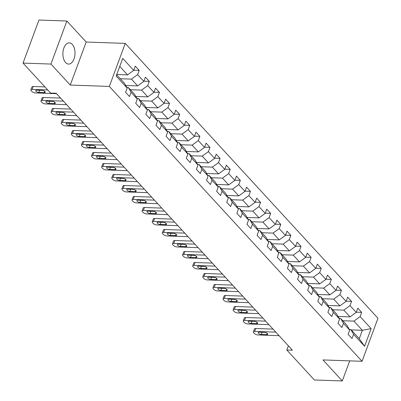 <?xml version="1.0" encoding="UTF-8"?>
<svg xmlns="http://www.w3.org/2000/svg" width="401" height="401" viewBox="0 0 401 401"><rect width="100%" height="100%" fill="white"/><g stroke="black" fill="none" stroke-linecap="round" stroke-linejoin="round"><path stroke-width="0.6" d="M65.594 62.541A10.616 6.06 92 0 0 68.581 64.08A10.616 6.06 92 0 0 74.706 56.426A10.616 6.06 92 0 0 72.305 44.396A10.616 6.06 92 0 0 69.318 42.862A10.616 6.06 92 0 0 63.198 50.511A10.616 6.06 92 0 0 65.594 62.541M66.862 21.022L50.942 64.06L70.26 85.072L86.18 42.035L66.862 21.022L38.952 20.05L23.032 63.087L50.586 93.057L56.165 93.253L292.414 350.203L286.83 350.013L314.384 379.978L342.294 380.95L349.722 360.865M86.18 42.035L125.257 43.393L377.968 318.259L362.048 361.296L109.338 86.431L125.257 43.393M116.646 74.781L124.44 83.258L127.187 88.07L125.613 92.315L129.503 96.546L131.077 92.3L137.297 99.067L135.728 103.313L139.618 107.543L141.192 103.298L147.413 110.069L145.844 114.315L149.733 118.546L151.302 114.3L157.528 121.067L155.959 125.312L159.849 129.543L161.418 125.297L167.643 132.069L166.069 136.315L169.959 140.545L171.533 136.3L177.753 143.067L176.184 147.312L180.074 151.543L181.643 147.297L187.868 154.069L186.3 158.315L190.189 162.545L191.758 158.3L197.984 165.067L196.41 169.312L200.299 173.548L201.873 169.302L208.094 176.069L206.525 180.315L210.415 184.545L211.984 180.3L218.209 187.072L216.64 191.317L220.53 195.548L222.099 191.302L228.324 198.069L226.75 202.315L230.64 206.545L232.214 202.299L238.435 209.071L236.866 213.317L240.755 217.548L242.324 213.302L248.55 220.069L246.981 224.314L250.871 228.545L252.44 224.299L258.665 231.071L257.091 235.317L260.981 239.547L262.555 235.302L268.775 242.069L267.206 246.314L271.096 250.545L272.665 246.299L278.89 253.071L277.322 257.317L281.211 261.547L282.78 257.302L289.006 264.069L287.437 268.314L291.327 272.55L292.895 268.299L299.121 275.071L297.547 279.317L301.437 283.547L303.011 279.302L309.231 286.073L307.662 290.319L311.552 294.55L313.121 290.304L319.346 297.071L317.777 301.316L321.667 305.547L323.236 301.301L329.462 308.073L327.888 312.319L331.777 316.549L333.351 312.304L339.572 319.071L338.003 323.316L341.893 327.547L343.462 323.301L349.687 330.073L348.118 334.319L352.008 338.549L353.577 334.304L364.599 346.289L371.141 328.609L362.359 330.289L353.933 321.121L342.775 320.73M127.187 88.07L116.165 76.08L122.706 58.401L133.728 70.386L135.297 66.14L139.187 70.37L133.799 70.185M371.141 328.609L360.118 316.62L361.687 312.374L357.797 308.143L356.228 312.389L350.003 305.622L351.572 301.377L347.682 297.146L346.113 301.392L339.888 294.62L341.462 290.374L337.572 286.144L335.998 290.389L329.777 283.622L331.346 279.377L327.457 275.146L325.888 279.392L319.662 272.62L321.231 268.374L317.341 264.144L315.772 268.389L309.547 261.622L311.121 257.377L307.231 253.146L305.657 257.392L299.437 250.62L301.006 246.374L297.116 242.144L295.547 246.389L289.322 239.623L290.89 235.377L287.001 231.146L285.432 235.392L279.206 228.62L280.78 224.375L276.89 220.144L275.317 224.39L269.096 217.618L270.665 213.372L266.775 209.142L265.206 213.387L258.981 206.62L260.55 202.375L256.66 198.144L255.091 202.39L248.866 195.618L250.44 191.372L246.55 187.142L244.976 191.387L238.755 184.62L240.324 180.375L236.435 176.144L234.861 180.39L228.64 173.618L230.209 169.372L226.319 165.142L224.75 169.387L218.525 162.621L220.094 158.375L216.204 154.144L214.635 158.39L208.41 151.618L209.984 147.373L206.094 143.142L204.52 147.388L198.3 140.621L199.868 136.375L195.979 132.145L194.41 136.39L188.184 129.618L189.753 125.373L185.863 121.142L184.295 125.388L178.069 118.621L179.643 114.37L175.753 110.14L174.179 114.385L167.959 107.618L169.528 103.373L165.638 99.142L164.069 103.388L157.844 96.616L159.413 92.37L155.523 88.14L153.954 92.385L147.728 85.619L149.302 81.373L145.413 77.142L143.839 81.388L137.618 74.616L139.187 70.37M137.297 99.067L134.556 94.26L128.33 87.488L126.826 87.438M120.275 78.726L131.428 79.117L137.653 85.884L125.703 85.468M128.33 87.488L131.077 92.3M137.618 74.616L131.428 79.117M143.839 81.388L137.653 85.884M147.413 110.069L144.671 105.257L138.445 98.491L136.941 98.44M130.39 89.729L141.543 90.115L147.768 96.887L135.819 96.471M138.445 98.491L141.192 103.298M147.728 85.619L141.543 90.115M153.954 92.385L147.768 96.887M157.528 121.067L154.781 116.26L148.56 109.488L147.052 109.438M140.5 100.726L151.658 101.117L157.879 107.884L145.929 107.468M148.56 109.488L151.302 114.3M157.844 96.616L151.658 101.117M164.069 103.388L157.879 107.884M167.643 132.069L164.896 127.262L158.671 120.49L157.167 120.44M150.616 111.729L161.768 112.115L167.994 118.886L156.044 118.47M158.671 120.49L161.418 125.297M167.959 107.618L161.768 112.115M174.179 114.385L167.994 118.886M177.753 143.067L175.011 138.26L168.786 131.493L167.282 131.438M160.731 122.726L171.884 123.117L178.109 129.884L166.159 129.468M168.786 131.493L171.533 136.3M178.069 118.621L171.884 123.117M184.295 125.388L178.109 129.884M187.868 154.069L185.122 149.262L178.901 142.49L177.397 142.44M170.841 133.728L181.999 134.114L188.219 140.886L176.27 140.47M178.901 142.49L181.643 147.297M188.184 129.618L181.999 134.114M194.41 136.39L188.219 140.886M197.984 165.067L195.237 160.26L189.011 153.493L187.508 153.438M180.956 144.726L192.114 145.117L198.335 151.884L186.385 151.468M189.011 153.493L191.758 158.3M198.3 140.621L192.114 145.117M204.52 147.388L198.335 151.884M208.094 176.069L205.352 171.262L199.127 164.49L197.623 164.44M191.071 155.728L202.224 156.114L208.45 162.886L196.5 162.47M199.127 164.49L201.873 169.302M208.41 151.618L202.224 156.114M214.635 158.39L208.45 162.886M218.209 187.072L215.462 182.26L209.242 175.493L207.738 175.438M201.182 166.731L212.34 167.117L218.565 173.884L206.61 173.473M209.242 175.493L211.984 180.3M218.525 162.621L212.34 167.117M224.75 169.387L218.565 173.884M228.324 198.069L225.578 193.262L219.357 186.49L217.848 186.44M211.297 177.728L222.455 178.119L228.675 184.886L216.725 184.47M219.357 186.49L222.099 191.302M228.64 173.618L222.455 178.119M234.861 180.39L228.675 184.886M238.435 209.071L235.693 204.259L229.467 197.492L227.963 197.437M221.412 188.731L232.565 189.117L238.79 195.888L226.841 195.472M229.467 197.492L232.214 202.299M238.755 184.62L232.565 189.117M244.976 191.387L238.79 195.888M248.55 220.069L245.808 215.262L239.582 208.49L238.079 208.44M231.527 199.728L242.68 200.119L248.906 206.886L236.951 206.47M239.582 208.49L242.324 213.302M248.866 195.618L242.68 200.119M255.091 202.39L248.906 206.886M258.665 231.071L255.918 226.264L249.698 219.492L248.189 219.442M241.638 210.731L252.795 211.116L259.016 217.888L247.066 217.472M249.698 219.492L252.44 224.299M258.981 206.62L252.795 211.116M265.206 213.387L259.016 217.888M268.775 242.069L266.033 237.262L259.808 230.495L258.304 230.44M251.753 221.728L262.906 222.119L269.131 228.886L257.181 228.47M259.808 230.495L262.555 235.302M269.096 217.618L262.906 222.119M275.317 224.39L269.131 228.886M278.89 253.071L276.149 248.264L269.923 241.492L268.419 241.442M261.868 232.73L273.021 233.116L279.246 239.888L267.297 239.472M269.923 241.492L272.665 246.299M279.206 228.62L273.021 233.116M285.432 235.392L279.246 239.888M289.006 264.069L286.259 259.262L280.038 252.495L278.53 252.44M271.978 243.728L283.136 244.119L289.357 250.886L277.407 250.47M280.038 252.495L282.78 257.302M289.322 239.623L283.136 244.119M295.547 246.389L289.357 250.886M299.121 275.071L296.374 270.264L290.149 263.492L288.645 263.442M282.093 254.73L293.246 255.116L299.472 261.888L287.522 261.472M290.149 263.492L292.895 268.299M299.437 250.62L293.246 255.116M305.657 257.392L299.472 261.888M309.231 286.073L306.489 281.261L300.264 274.495L298.76 274.439M292.209 265.733L303.362 266.119L309.587 272.886L297.637 272.474M300.264 274.495L303.011 279.302M309.547 261.622L303.362 266.119M315.772 268.389L309.587 272.886M319.346 297.071L316.6 292.264L310.379 285.492L308.875 285.442M302.319 276.73L313.477 277.121L319.697 283.888L307.747 283.472M310.379 285.492L313.121 290.304M319.662 272.62L313.477 277.121M325.888 279.392L319.697 283.888M329.462 308.073L326.715 303.261L320.489 296.494L318.985 296.439M312.434 287.733L323.587 288.118L329.812 294.89L317.863 294.474M320.489 296.494L323.236 301.301M329.777 283.622L323.587 288.118M335.998 290.389L329.812 294.89M339.572 319.071L336.83 314.264L330.604 307.492L329.101 307.442M322.549 298.73L333.702 299.121L339.928 305.888L327.978 305.472M330.604 307.492L333.351 312.304M339.888 294.62L333.702 299.121M346.113 301.392L339.928 305.888M349.687 330.073L346.94 325.266L340.72 318.494L339.216 318.444M332.66 309.732L343.817 310.118L350.043 316.89L338.088 316.474M340.72 318.494L343.462 323.301M350.003 305.622L343.817 310.118M356.228 312.389L350.043 316.89M364.599 346.289L359.261 338.66L350.835 329.497L349.326 329.442M351.206 329.898L362.359 330.289L359.261 338.66M350.835 329.497L353.577 334.304M360.118 316.62L353.933 321.121M50.942 64.06L23.032 63.087M70.26 85.072L109.338 86.431M362.048 361.296L322.975 359.938L342.294 380.95M288.379 345.817L286.83 350.013M116.746 74.511L127.538 74.882L119.744 66.406M133.728 70.386L127.538 74.882M361.687 312.374L356.304 312.189M351.572 301.377L346.188 301.191M341.462 290.374L336.073 290.189M331.346 279.377L325.963 279.186M321.231 268.374L315.848 268.189M311.121 257.377L305.732 257.186M301.006 246.374L295.622 246.189M290.89 235.377L285.507 235.186M280.78 224.375L275.392 224.189M270.665 213.372L265.277 213.187M260.55 202.375L255.166 202.189M250.44 191.372L245.051 191.187M240.324 180.375L234.936 180.184M230.209 169.372L224.826 169.187M220.094 158.375L214.71 158.184M209.984 147.373L204.595 147.187M199.868 136.375L194.485 136.185M189.753 125.373L184.37 125.187M179.643 114.37L174.255 114.185M169.528 103.373L164.144 103.187M159.413 92.37L154.029 92.185M149.302 81.373L143.914 81.182M279.046 335.667L257.883 334.935A2.722 1.118 -159.7 0 1 254.354 333.447L253.708 332.74A2.722 1.118 -159.7 0 1 253.387 331.873A2.722 1.118 -159.7 0 1 254.64 331.406L275.808 332.143M273.011 329.101L255.718 328.499L254.64 331.406M261.317 334.439A2.175 0.897 20.3 0 1 259.116 333.742A2.175 0.897 20.3 0 1 258.239 332.554A2.175 0.897 20.3 0 1 259.241 332.183L264.605 332.369A2.175 0.897 20.3 0 1 266.8 333.066A2.175 0.897 20.3 0 1 267.683 334.254A2.175 0.897 20.3 0 1 266.675 334.624L261.317 334.439L262.119 332.284M253.387 331.873L254.46 328.965A2.722 1.118 20.3 0 1 255.718 328.499M268.936 324.67L247.768 323.933A2.722 1.118 -159.7 0 1 244.239 322.444L243.592 321.737A2.722 1.118 -159.7 0 1 243.272 320.875A2.722 1.118 -159.7 0 1 244.53 320.409L265.693 321.141M262.896 318.098L245.602 317.497L244.53 320.409M251.206 323.437A2.175 0.897 20.3 0 1 249.006 322.74A2.175 0.897 20.3 0 1 248.124 321.552A2.175 0.897 20.3 0 1 249.131 321.181L254.49 321.366A2.175 0.897 20.3 0 1 256.69 322.063A2.175 0.897 20.3 0 1 257.567 323.251A2.175 0.897 20.3 0 1 256.565 323.622L251.206 323.437L252.003 321.281M243.272 320.875L244.349 317.963A2.722 1.118 20.3 0 1 245.602 317.497M258.82 313.667L237.658 312.93A2.722 1.118 -159.7 0 1 234.124 311.447L233.477 310.74A2.722 1.118 -159.7 0 1 233.156 309.873A2.722 1.118 -159.7 0 1 234.415 309.407L255.577 310.143M252.78 307.101L235.487 306.499L234.415 309.407M241.091 312.439A2.175 0.897 20.3 0 1 238.891 311.742A2.175 0.897 20.3 0 1 238.014 310.554A2.175 0.897 20.3 0 1 239.016 310.184L244.374 310.369A2.175 0.897 20.3 0 1 246.575 311.066A2.175 0.897 20.3 0 1 247.452 312.254A2.175 0.897 20.3 0 1 246.45 312.625L241.091 312.439L241.888 310.279M233.156 309.873L234.234 306.965A2.722 1.118 20.3 0 1 235.487 306.499M248.705 302.67L227.542 301.933A2.722 1.118 -159.7 0 1 224.014 300.444L223.362 299.737A2.722 1.118 -159.7 0 1 223.046 298.87A2.722 1.118 -159.7 0 1 224.299 298.404L245.467 299.141M242.67 296.098L225.377 295.497L224.299 298.404M230.976 301.437A2.175 0.897 20.3 0 1 228.776 300.74A2.175 0.897 20.3 0 1 227.898 299.552A2.175 0.897 20.3 0 1 228.901 299.181L234.259 299.367A2.175 0.897 20.3 0 1 236.46 300.063A2.175 0.897 20.3 0 1 237.342 301.251A2.175 0.897 20.3 0 1 236.334 301.622L230.976 301.437L231.773 299.281M223.046 298.87L224.119 295.963A2.722 1.118 20.3 0 1 225.377 295.497M238.595 291.667L217.427 290.931A2.722 1.118 -159.7 0 1 213.898 289.442L213.252 288.74A2.722 1.118 -159.7 0 1 212.931 287.873A2.722 1.118 -159.7 0 1 214.189 287.407L235.352 288.144M232.555 285.101L215.262 284.499L214.189 287.407M220.866 290.439A2.175 0.897 20.3 0 1 218.665 289.743A2.175 0.897 20.3 0 1 217.783 288.555A2.175 0.897 20.3 0 1 218.791 288.179L224.149 288.369A2.175 0.897 20.3 0 1 226.349 289.066A2.175 0.897 20.3 0 1 227.227 290.249A2.175 0.897 20.3 0 1 226.224 290.625L220.866 290.439L221.663 288.279M212.931 287.873L214.009 284.966A2.722 1.118 20.3 0 1 215.262 284.499M228.48 280.67L207.317 279.933A2.722 1.118 -159.7 0 1 203.783 278.444L203.137 277.738A2.722 1.118 -159.7 0 1 202.816 276.87A2.722 1.118 -159.7 0 1 204.074 276.404L225.237 277.141M222.44 274.099L205.147 273.497L204.074 276.404M210.751 279.437A2.175 0.897 20.3 0 1 208.55 278.74A2.175 0.897 20.3 0 1 207.673 277.552A2.175 0.897 20.3 0 1 208.675 277.181L214.034 277.367A2.175 0.897 20.3 0 1 216.234 278.063A2.175 0.897 20.3 0 1 217.111 279.251A2.175 0.897 20.3 0 1 216.109 279.622L210.751 279.437L211.548 277.281M202.816 276.87L203.893 273.963A2.722 1.118 20.3 0 1 205.147 273.497M218.365 269.667L197.202 268.931A2.722 1.118 -159.7 0 1 193.673 267.442L193.021 266.74A2.722 1.118 -159.7 0 1 192.706 265.873A2.722 1.118 -159.7 0 1 193.959 265.407L215.126 266.144M212.329 263.101L195.036 262.5L193.959 265.407M200.635 268.434A2.175 0.897 20.3 0 1 198.435 267.738A2.175 0.897 20.3 0 1 197.558 266.555A2.175 0.897 20.3 0 1 198.56 266.179L203.919 266.369A2.175 0.897 20.3 0 1 206.119 267.066A2.175 0.897 20.3 0 1 207.001 268.249A2.175 0.897 20.3 0 1 205.994 268.625L200.635 268.434L201.432 266.279M192.706 265.873L193.778 262.966A2.722 1.118 20.3 0 1 195.036 262.5M208.254 258.67L187.087 257.933A2.722 1.118 -159.7 0 1 183.558 256.445L182.911 255.738A2.722 1.118 -159.7 0 1 182.59 254.871A2.722 1.118 -159.7 0 1 183.843 254.404L205.011 255.141M202.214 252.099L184.921 251.497L183.843 254.404M190.525 257.437A2.175 0.897 20.3 0 1 188.325 256.74A2.175 0.897 20.3 0 1 187.442 255.552A2.175 0.897 20.3 0 1 188.45 255.181L193.808 255.367A2.175 0.897 20.3 0 1 196.009 256.064A2.175 0.897 20.3 0 1 196.886 257.252A2.175 0.897 20.3 0 1 195.883 257.622L190.525 257.437L191.322 255.282M182.59 254.871L183.663 251.963A2.722 1.118 20.3 0 1 184.921 251.497M198.139 247.668L176.971 246.931A2.722 1.118 -159.7 0 1 173.443 245.442L172.796 244.74A2.722 1.118 -159.7 0 1 172.475 243.873A2.722 1.118 -159.7 0 1 173.733 243.407L194.896 244.144M192.099 241.101L174.806 240.5L173.733 243.407M180.41 246.435A2.175 0.897 20.3 0 1 178.209 245.738A2.175 0.897 20.3 0 1 177.327 244.555A2.175 0.897 20.3 0 1 178.335 244.179L183.693 244.364A2.175 0.897 20.3 0 1 185.894 245.061A2.175 0.897 20.3 0 1 186.771 246.249A2.175 0.897 20.3 0 1 185.768 246.625L180.41 246.435L181.207 244.279M172.475 243.873L173.553 240.966A2.722 1.118 20.3 0 1 174.806 240.5M188.024 236.665L166.861 235.933A2.722 1.118 -159.7 0 1 163.332 234.445L162.681 233.738A2.722 1.118 -159.7 0 1 162.36 232.871A2.722 1.118 -159.7 0 1 163.618 232.405L184.786 233.141M181.984 230.099L164.696 229.497L163.618 232.405M170.295 235.437A2.175 0.897 20.3 0 1 168.094 234.74A2.175 0.897 20.3 0 1 167.217 233.552A2.175 0.897 20.3 0 1 168.22 233.181L173.578 233.367A2.175 0.897 20.3 0 1 175.778 234.064A2.175 0.897 20.3 0 1 176.661 235.252A2.175 0.897 20.3 0 1 175.653 235.623L170.295 235.437L171.092 233.282M162.36 232.871L163.438 229.963A2.722 1.118 20.3 0 1 164.696 229.497M177.914 225.668L156.746 224.931A2.722 1.118 -159.7 0 1 153.217 223.442L152.57 222.735A2.722 1.118 -159.7 0 1 152.25 221.873A2.722 1.118 -159.7 0 1 153.503 221.407L174.671 222.139M171.874 219.096L154.58 218.495L153.503 221.407M160.179 224.435A2.175 0.897 20.3 0 1 157.984 223.738A2.175 0.897 20.3 0 1 157.102 222.55A2.175 0.897 20.3 0 1 158.109 222.179L163.468 222.365A2.175 0.897 20.3 0 1 165.668 223.061A2.175 0.897 20.3 0 1 166.545 224.249A2.175 0.897 20.3 0 1 165.543 224.62L160.179 224.435L160.981 222.279M152.25 221.873L153.322 218.961A2.722 1.118 20.3 0 1 154.58 218.495M167.798 214.665L146.631 213.928A2.722 1.118 -159.7 0 1 143.102 212.445L142.455 211.738A2.722 1.118 -159.7 0 1 142.134 210.871A2.722 1.118 -159.7 0 1 143.393 210.405L164.555 211.142M161.758 208.099L144.465 207.497L143.393 210.405M150.069 213.437A2.175 0.897 20.3 0 1 147.869 212.741A2.175 0.897 20.3 0 1 146.987 211.553A2.175 0.897 20.3 0 1 147.994 211.182L153.352 211.367A2.175 0.897 20.3 0 1 155.553 212.064A2.175 0.897 20.3 0 1 156.43 213.252A2.175 0.897 20.3 0 1 155.428 213.623L150.069 213.437L150.866 211.277M142.134 210.871L143.212 207.964A2.722 1.118 20.3 0 1 144.465 207.497M157.683 203.668L136.52 202.931A2.722 1.118 -159.7 0 1 132.992 201.442L132.34 200.736A2.722 1.118 -159.7 0 1 132.019 199.868A2.722 1.118 -159.7 0 1 133.277 199.402L154.44 200.139M151.643 197.097L134.355 196.495L133.277 199.402M139.954 202.435A2.175 0.897 20.3 0 1 137.754 201.738A2.175 0.897 20.3 0 1 136.876 200.55A2.175 0.897 20.3 0 1 137.879 200.179L143.237 200.365A2.175 0.897 20.3 0 1 145.438 201.061A2.175 0.897 20.3 0 1 146.32 202.249A2.175 0.897 20.3 0 1 145.312 202.62L139.954 202.435L140.751 200.279M132.019 199.868L133.097 196.961A2.722 1.118 20.3 0 1 134.355 196.495M147.568 192.665L126.405 191.929A2.722 1.118 -159.7 0 1 122.876 190.44L122.23 189.738A2.722 1.118 -159.7 0 1 121.909 188.871A2.722 1.118 -159.7 0 1 123.162 188.405L144.33 189.142M141.533 186.099L124.24 185.498L123.162 188.405M129.839 191.437A2.175 0.897 20.3 0 1 127.638 190.741A2.175 0.897 20.3 0 1 126.761 189.553A2.175 0.897 20.3 0 1 127.764 189.177L133.127 189.367A2.175 0.897 20.3 0 1 135.322 190.064A2.175 0.897 20.3 0 1 136.205 191.247A2.175 0.897 20.3 0 1 135.197 191.623L129.839 191.437L130.641 189.277M121.909 188.871L122.982 185.964A2.722 1.118 20.3 0 1 124.24 185.498M137.458 181.668L116.29 180.931A2.722 1.118 -159.7 0 1 112.761 179.442L112.115 178.736A2.722 1.118 -159.7 0 1 111.794 177.869A2.722 1.118 -159.7 0 1 113.052 177.402L134.215 178.139M131.418 175.097L114.125 174.495L113.052 177.402M119.729 180.435A2.175 0.897 20.3 0 1 117.528 179.738A2.175 0.897 20.3 0 1 116.646 178.55A2.175 0.897 20.3 0 1 117.653 178.179L123.012 178.365A2.175 0.897 20.3 0 1 125.212 179.062A2.175 0.897 20.3 0 1 126.089 180.25A2.175 0.897 20.3 0 1 125.087 180.62L119.729 180.435L120.526 178.28M111.794 177.869L112.871 174.961A2.722 1.118 20.3 0 1 114.125 174.495M127.343 170.666L106.18 169.929A2.722 1.118 -159.7 0 1 102.646 168.44L101.999 167.738A2.722 1.118 -159.7 0 1 101.679 166.871A2.722 1.118 -159.7 0 1 102.937 166.405L124.099 167.142M121.302 164.099L104.014 163.498L102.937 166.405M109.613 169.433A2.175 0.897 20.3 0 1 107.413 168.736A2.175 0.897 20.3 0 1 106.536 167.553A2.175 0.897 20.3 0 1 107.538 167.177L112.897 167.367A2.175 0.897 20.3 0 1 115.097 168.064A2.175 0.897 20.3 0 1 115.979 169.247A2.175 0.897 20.3 0 1 114.972 169.623L109.613 169.433L110.41 167.277M101.679 166.871L102.756 163.964A2.722 1.118 20.3 0 1 104.014 163.498M117.227 159.668L96.065 158.931A2.722 1.118 -159.7 0 1 92.536 157.443L91.884 156.736A2.722 1.118 -159.7 0 1 91.568 155.869A2.722 1.118 -159.7 0 1 92.821 155.403L113.989 156.139M111.192 153.097L93.899 152.495L92.821 155.403M99.498 158.435A2.175 0.897 20.3 0 1 97.298 157.738A2.175 0.897 20.3 0 1 96.42 156.55A2.175 0.897 20.3 0 1 97.423 156.179L102.781 156.365A2.175 0.897 20.3 0 1 104.982 157.062A2.175 0.897 20.3 0 1 105.864 158.25A2.175 0.897 20.3 0 1 104.856 158.621L99.498 158.435L100.295 156.28M91.568 155.869L92.641 152.961A2.722 1.118 20.3 0 1 93.899 152.495M107.117 148.666L85.949 147.929A2.722 1.118 -159.7 0 1 82.421 146.44L81.774 145.738A2.722 1.118 -159.7 0 1 81.453 144.871A2.722 1.118 -159.7 0 1 82.711 144.405L103.874 145.142M101.077 142.099L83.784 141.498L82.711 144.405M89.388 147.433A2.175 0.897 20.3 0 1 87.187 146.736A2.175 0.897 20.3 0 1 86.305 145.553A2.175 0.897 20.3 0 1 87.313 145.177L92.671 145.362A2.175 0.897 20.3 0 1 94.872 146.059A2.175 0.897 20.3 0 1 95.749 147.247A2.175 0.897 20.3 0 1 94.746 147.623L89.388 147.433L90.185 145.277M81.453 144.871L82.531 141.964A2.722 1.118 20.3 0 1 83.784 141.498M97.002 137.663L75.839 136.931A2.722 1.118 -159.7 0 1 72.305 135.443L71.659 134.736A2.722 1.118 -159.7 0 1 71.338 133.869A2.722 1.118 -159.7 0 1 72.596 133.403L93.759 134.14M90.962 131.097L73.669 130.495L72.596 133.403M79.273 136.435A2.175 0.897 20.3 0 1 77.072 135.738A2.175 0.897 20.3 0 1 76.195 134.551A2.175 0.897 20.3 0 1 77.198 134.18L82.556 134.365A2.175 0.897 20.3 0 1 84.756 135.062A2.175 0.897 20.3 0 1 85.634 136.25A2.175 0.897 20.3 0 1 84.631 136.621L79.273 136.435L80.07 134.28M71.338 133.869L72.416 130.962A2.722 1.118 20.3 0 1 73.669 130.495M86.887 126.666L65.724 125.929A2.722 1.118 -159.7 0 1 62.195 124.44L61.543 123.734A2.722 1.118 -159.7 0 1 61.228 122.871A2.722 1.118 -159.7 0 1 62.481 122.405L83.649 123.142M80.852 120.094L63.558 119.493L62.481 122.405M69.157 125.433A2.175 0.897 20.3 0 1 66.957 124.736A2.175 0.897 20.3 0 1 66.08 123.548A2.175 0.897 20.3 0 1 67.082 123.177L72.441 123.363A2.175 0.897 20.3 0 1 74.641 124.059A2.175 0.897 20.3 0 1 75.523 125.247A2.175 0.897 20.3 0 1 74.516 125.618L69.157 125.433L69.954 123.277M61.228 122.871L62.3 119.959A2.722 1.118 20.3 0 1 63.558 119.493M76.776 115.663L55.609 114.927A2.722 1.118 -159.7 0 1 52.08 113.443L51.433 112.736A2.722 1.118 -159.7 0 1 51.112 111.869A2.722 1.118 -159.7 0 1 52.366 111.403L73.533 112.14M70.736 109.097L53.443 108.496L52.366 111.403M59.047 114.435A2.175 0.897 20.3 0 1 56.847 113.739A2.175 0.897 20.3 0 1 55.965 112.551A2.175 0.897 20.3 0 1 56.972 112.18L62.33 112.365A2.175 0.897 20.3 0 1 64.531 113.062A2.175 0.897 20.3 0 1 65.408 114.25A2.175 0.897 20.3 0 1 64.406 114.621L59.047 114.435L59.844 112.275M51.112 111.869L52.185 108.962A2.722 1.118 20.3 0 1 53.443 108.496M66.661 104.666L45.493 103.929A2.722 1.118 -159.7 0 1 41.965 102.44L41.318 101.734A2.722 1.118 -159.7 0 1 40.997 100.867A2.722 1.118 -159.7 0 1 42.255 100.405L63.418 101.137M60.621 98.095L43.328 97.493L42.255 100.405M48.932 103.433A2.175 0.897 20.3 0 1 46.732 102.736A2.175 0.897 20.3 0 1 45.854 101.548A2.175 0.897 20.3 0 1 46.857 101.177L52.215 101.363A2.175 0.897 20.3 0 1 54.416 102.06A2.175 0.897 20.3 0 1 55.293 103.247A2.175 0.897 20.3 0 1 54.29 103.618L48.932 103.433L49.729 101.278M40.997 100.867L42.075 97.959A2.722 1.118 20.3 0 1 43.328 97.493M56.546 93.664L35.383 92.927A2.722 1.118 -159.7 0 1 31.854 91.438L31.203 90.736A2.722 1.118 -159.7 0 1 30.882 89.869A2.722 1.118 -159.7 0 1 32.14 89.403L47.724 89.944M44.927 86.902L33.218 86.496L32.14 89.403M38.817 92.436A2.175 0.897 20.3 0 1 36.616 91.739A2.175 0.897 20.3 0 1 35.739 90.551A2.175 0.897 20.3 0 1 36.742 90.175L42.1 90.365A2.175 0.897 20.3 0 1 44.3 91.062A2.175 0.897 20.3 0 1 45.183 92.245A2.175 0.897 20.3 0 1 44.175 92.621L38.817 92.436L39.614 90.275M30.882 89.869L31.96 86.962A2.722 1.118 20.3 0 1 33.218 86.496M266.675 334.624L267.161 333.316M256.565 323.622L257.046 322.314M246.45 312.625L246.936 311.316M236.334 301.622L236.821 300.314M226.224 290.625L226.705 289.311M216.109 279.622L216.595 278.314M205.994 268.625L206.48 267.312M195.883 257.622L196.365 256.314M185.768 246.625L186.254 245.312M175.653 235.623L176.139 234.314M165.543 224.62L166.024 223.312M155.428 213.623L155.909 212.314M145.312 202.62L145.799 201.312M135.197 191.623L135.683 190.31M125.087 180.62L125.568 179.312M114.972 169.623L115.458 168.31M104.856 158.621L105.343 157.312M94.746 147.623L95.227 146.31M84.631 136.621L85.117 135.312M74.516 125.618L75.002 124.31M64.406 114.621L64.887 113.313M54.29 103.618L54.777 102.31M44.175 92.621L44.661 91.308"/></g></svg>
